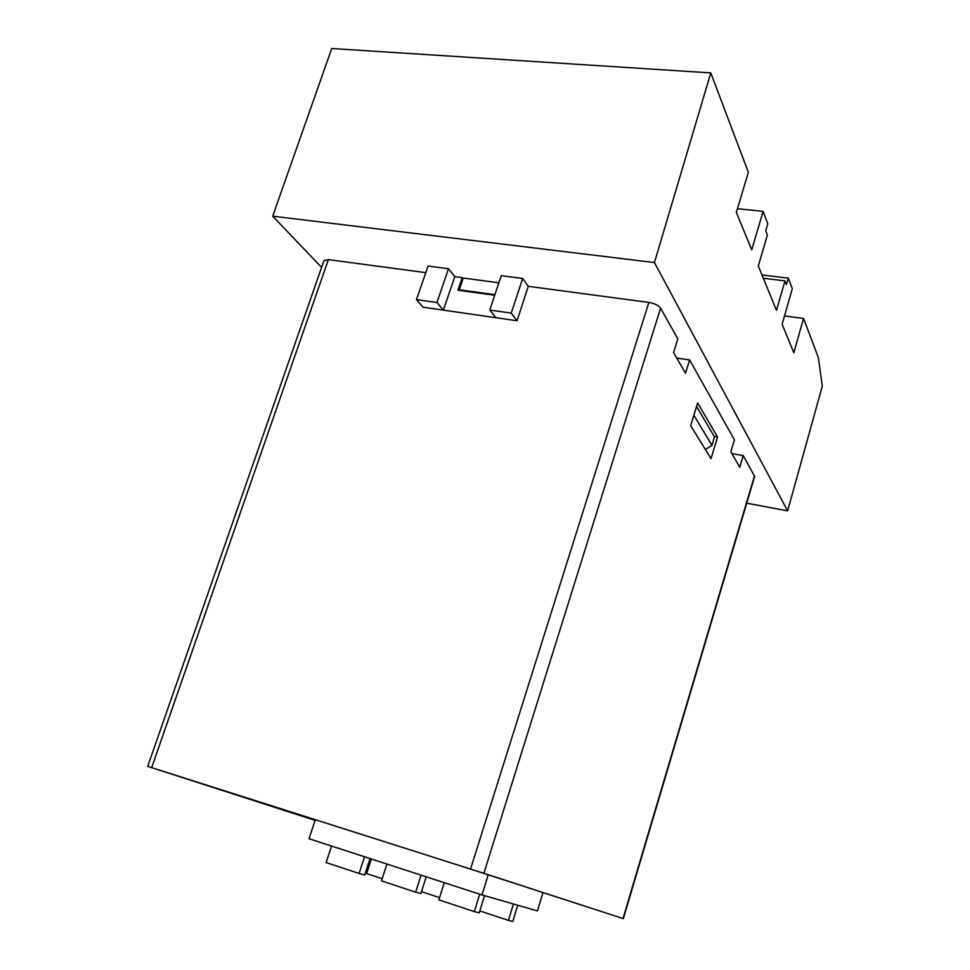 <?xml version="1.0" encoding="UTF-8"?>
<svg xmlns="http://www.w3.org/2000/svg" width="970" height="970" viewBox="0 0 970 970"><rect width="100%" height="100%" fill="white"/><g stroke="black" fill="none" stroke-linecap="round" stroke-linejoin="round"><path stroke-width="1.45" d="M660.594 308.12L483.872 873.303L623.334 918.638L754.66 476.428L743.238 455.585L739.77 467.261L730.846 451.814L734.423 439.859L689.646 359.955L685.523 373.268L673.556 352.534L677.824 338.87L660.594 308.12C658.485 305.356 654.58 303.452 648.869 302.422L528.25 286.32L522.672 278.487L501.247 275.674L489.777 310.048L495.791 317.699L423.065 307.187L416.457 299.597L428.073 266.071L448.516 268.751L454.821 276.644L462.193 277.638L457.925 290.175L494.712 295.244M711.01 458.677L690.688 425.697L697.66 402.962L717.545 436.985L711.01 458.677M731.889 453.608L743.238 455.585M623.334 918.638L471.699 869.447L163.457 771.417L315.141 820.341M483.872 873.303L147.707 766.373L315.129 820.377M676.733 358.039L689.646 359.955M714.211 436.415L717.545 436.985M528.25 286.32L517.071 320.779L495.791 317.699M425.794 272.643L328.381 259.633L323.944 260.639L147.707 766.373M489.777 310.048L511.226 313.104L522.672 278.487M517.071 320.779L511.226 313.104M463.017 278.681L462.193 277.638M454.821 276.644L443.387 310.121L436.949 302.519L416.457 299.597M436.949 302.519L448.516 268.751M542.945 892.594L537.477 910.939L482.029 894.946L308.993 838.723L315.347 819.723M482.029 894.946L488.213 874.807M513.385 903.991L508.45 920.372L512.803 921.5L517.701 905.24M508.45 920.372L479.81 910.927M439.568 897.638L421.513 891.672M382.168 878.687L366.624 873.558L371.352 858.984M484.491 895.662L479.216 912.855L474.33 911.594L438.864 899.857L444.248 882.676M474.33 911.594L479.677 894.182M426.206 876.807L420.919 893.564L415.657 892.182L381.477 880.857L386.897 864.04M415.657 892.182L421.053 875.134M370.019 858.547L364.684 874.964L359.094 873.461L326.114 862.548L331.57 846.058M359.094 873.461L364.526 856.765M705.336 449.474L711.968 445.363L693.889 415.281M696.581 406.491L714.466 436.839L711.968 445.363M459.816 290.43L459.295 289.787L463.236 278.026L498.871 282.791M459.295 289.787L494.906 294.674M321.591 267.38L272.703 216.177L654.447 262.555L787.64 510.863L746.706 503.187M272.703 216.177L331.74 48.5L710.792 72.908L654.447 262.555M787.64 510.863L822.293 386.181L818.365 357.639L803.56 318.451L793.824 352.728L782.135 324.198L792.32 288.72L788.331 278.147L786.44 284.707L784.972 280.9L776.473 310.364L758.31 265.998L767.391 235.043L765.742 230.727L767.791 223.767L763.099 211.351L751.714 249.896L736.351 212.369L748.343 172.32L710.792 72.908M737.442 208.708L763.099 211.351M763.329 278.244L784.972 280.9M788.331 278.147L761.971 274.946M784.512 315.929L803.56 318.451M623.007 918.529L754.527 475.724M648.869 302.422L470.547 869.035M328.381 259.633L151.672 767.634"/></g></svg>
